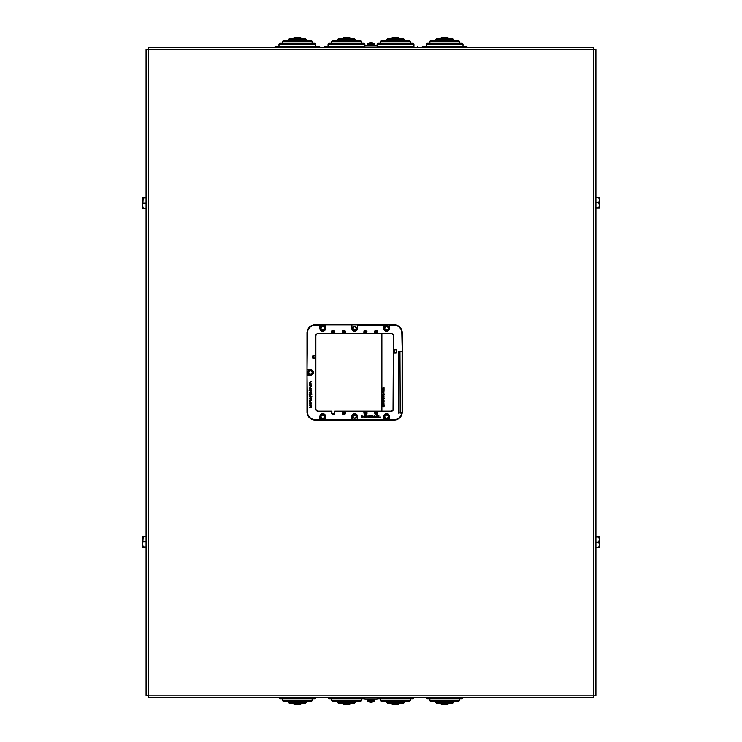<?xml version="1.0" encoding="UTF-8"?>
<svg xmlns="http://www.w3.org/2000/svg" width="742" height="742" viewBox="0 0 742 742"><rect width="100%" height="100%" fill="white"/><g stroke="black" fill="none" stroke-linecap="round" stroke-linejoin="round"><path stroke-width="1.11" d="M148.53 695.968L148.168 697.554L148.53 695.096L146.081 695.458L147.306 695.096M147.306 49.779L146.081 49.417L148.53 49.779L148.53 47.321L593.47 47.321L593.47 49.779L595.919 49.779L595.919 695.096L593.47 695.096L593.47 697.554L148.53 697.554L364.869 697.554L328.057 697.944L328.882 698.769L364.044 698.769L364.869 697.944M146.081 147.927L146.081 152.017M146.081 139.746L146.081 143.837M146.081 290.243L146.081 294.333M146.081 542.152L146.081 546.242M146.081 517.619L146.081 521.7M146.081 533.971L146.081 538.061M146.081 643.574L146.081 647.664M146.081 164.279L146.081 168.369M146.081 123.385L146.081 127.476M146.081 375.304L146.081 379.394M146.081 695.096L146.081 49.779M146.081 156.108L146.081 160.198M146.081 282.062L146.081 286.152M146.081 320.498L146.081 324.588M146.081 328.678L146.081 332.768M146.081 399.836L146.081 403.926M146.081 383.484L146.081 387.565M146.081 391.655L146.081 395.746M146.081 550.332L146.081 554.422M146.081 525.79L146.081 529.881M146.081 676.287L146.081 680.377M146.081 509.439L146.081 513.529M146.081 635.393L146.081 639.483M146.081 651.754L146.081 655.845M146.081 172.459L146.081 176.55M146.081 131.566L146.081 135.656M146.081 501.258L146.081 505.348M146.081 627.213L146.081 631.303M593.47 48.555L593.47 47.321M148.53 48.555L148.53 47.321M594.694 695.096L595.919 695.458L595.919 680.377M595.919 219.085L595.919 202.724L598.803 202.724L599.276 200.062L599.276 205.386L598.803 202.724M595.919 408.017L595.919 387.565M595.919 479.174L595.919 458.723M595.919 572.416L595.919 542.152L598.803 542.152L599.276 539.49L599.276 544.813L598.803 542.152M595.919 542.152L595.919 491.445M595.919 109.482L595.919 97.211M595.919 186.363L595.919 160.198M595.919 257.52L595.919 231.346M595.919 147.927L595.919 127.476M594.694 49.779L595.919 49.417L595.919 60.408M595.919 64.498L595.919 68.589M595.919 72.679L595.919 76.769M595.919 80.859L595.919 84.95M595.919 89.04L595.919 93.13M595.919 113.572L595.919 123.385M595.919 152.017L595.919 156.108M595.919 190.453L595.919 194.543M595.919 198.633L595.919 202.724M595.919 223.175L595.919 227.265M595.919 261.611L595.919 265.701M595.919 269.791L595.919 273.881M595.919 277.972L595.919 282.062M595.919 286.152L595.919 290.243M595.919 294.333L595.919 298.423M595.919 302.504L595.919 312.326M595.919 316.417L595.919 320.498M595.919 324.588L595.919 328.678M595.919 332.768L595.919 336.859M595.919 340.949L595.919 345.039M595.919 349.13L595.919 353.22M595.919 357.31L595.919 375.304M595.919 379.394L595.919 383.484M595.919 412.107L595.919 416.197M595.919 420.287L595.919 438.281M595.919 442.371L595.919 446.461M595.919 450.552L595.919 454.633M595.919 483.265L595.919 487.355M595.919 576.506L595.919 580.596M595.919 584.687L595.919 588.777M595.919 592.858L595.919 596.948M595.919 601.039L595.919 605.129M595.919 609.219L595.919 613.309M595.919 617.4L595.919 627.213M595.919 631.303L595.919 635.393M595.919 639.483L595.919 643.574M595.919 647.664L595.919 651.754M595.919 655.845L595.919 659.926M595.919 664.016L595.919 668.106M595.919 672.196L595.919 676.287M377.131 697.944L377.956 698.769L413.118 698.769L413.943 697.944L377.131 697.554L377.131 698.983L364.869 698.983L364.869 697.554L593.832 697.554L593.832 696.33M388.882 40.374L409.445 40.374L381.629 40.374L386.536 40.374L386.536 39.558L404.538 39.558L403.713 38.732L392.963 38.732M393.575 37.1L398.194 37.1L393.575 37.1M403.713 38.732L387.361 38.732L392.064 38.732L392.064 37.916L399.01 37.916L398.194 37.1M413.943 44.056L413.943 46.505L377.131 46.505L377.131 44.056L413.943 44.056L413.118 43.231L377.956 43.231L377.131 44.056M410.261 41.19L410.261 43.231L380.813 43.231L380.813 41.19L410.261 41.19L409.445 40.374M342.99 38.732L342.99 37.916L349.936 37.916L349.12 37.1L343.806 37.1L342.99 37.916M343.806 37.1L349.12 37.1M354.639 38.732L338.287 38.732L337.462 39.558L355.464 39.558L354.639 38.732M364.869 46.505L324.384 46.505L323.558 47.321M331.739 43.231L331.739 41.19L361.187 41.19L360.371 40.374L332.555 40.374L331.739 41.19M337.462 40.374L337.462 39.558M364.044 43.231L328.882 43.231L328.057 44.056L364.869 44.056L364.044 43.231M328.057 46.505L328.057 44.056M293.915 38.732L293.915 37.916L300.862 37.916L300.046 37.1L294.732 37.1L293.915 37.916M294.732 37.1L300.046 37.1M305.565 38.732L289.213 38.732L288.397 39.558L306.39 39.558L305.565 38.732M320.294 47.321L319.468 46.505L275.31 46.505L274.484 47.321M315.795 44.056L315.795 46.505L278.983 46.505L278.983 44.056L315.795 44.056L314.97 43.231L279.808 43.231L278.983 44.056M282.665 43.231L282.665 41.19L312.113 41.19L311.297 40.374L283.481 40.374L282.665 41.19M306.39 39.558L306.39 40.374L288.397 40.374L288.397 39.558M448.085 37.916L448.085 38.732L441.138 38.732L441.138 37.916L448.085 37.916L447.268 37.1L441.954 37.1L441.138 37.916M441.954 37.1L447.268 37.1M436.435 38.732L452.787 38.732L436.435 38.732L435.61 39.558L453.603 39.558L452.787 38.732M467.516 47.321L466.69 46.505L422.532 46.505L421.706 47.321M463.017 44.056L463.017 46.505L426.205 46.505L426.205 44.056L463.017 44.056L462.192 43.231L427.03 43.231L426.205 44.056M459.335 41.19L459.335 43.231L429.887 43.231L429.887 41.19L459.335 41.19L458.519 40.374L430.703 40.374L429.887 41.19M453.603 39.558L453.603 40.374L435.61 40.374L435.61 39.558M441.138 704.084L441.138 703.268L448.085 703.268L448.085 704.084L441.138 704.084L441.954 704.9L447.268 704.9L448.085 704.084M447.268 704.9L441.954 704.9M452.787 703.268L436.435 703.268L452.787 703.268L453.603 702.442L435.61 702.442L436.435 703.268M459.335 698.769L459.335 700.81L429.887 700.81L430.703 701.626L458.519 701.626L459.335 700.81M430.703 701.626L453.603 701.626L453.603 702.442M429.887 700.81L429.887 698.769L427.03 698.769L462.192 698.769L463.017 697.944L426.205 697.944L427.03 698.769M293.915 704.084L293.915 703.268L300.862 703.268L300.862 704.084L293.915 704.084L294.732 704.9L300.046 704.9L300.862 704.084M300.046 704.9L294.732 704.9M289.213 703.268L305.565 703.268L306.39 702.442L288.397 702.442L289.213 703.268M312.113 698.769L312.113 700.81L282.665 700.81L283.481 701.626L311.297 701.626L312.113 700.81M306.39 701.626L306.39 702.442M288.397 702.442L288.397 701.626L283.481 701.626M279.808 698.769L314.97 698.769L315.795 697.944L278.983 697.944L279.808 698.769M399.01 703.268L399.01 704.084L392.064 704.084L392.88 704.9L398.194 704.9L399.01 704.084M398.194 704.9L392.88 704.9M387.361 703.268L403.713 703.268L404.538 702.442L386.536 702.442L387.361 703.268M410.261 698.769L410.261 700.81L380.813 700.81L381.629 701.626L409.445 701.626L410.261 700.81M404.538 701.626L404.538 702.442M349.936 703.268L349.936 704.084L342.99 704.084L343.806 704.9L349.12 704.9L349.936 704.084M349.12 704.9L343.806 704.9M338.287 703.268L354.639 703.268L355.464 702.442L337.462 702.442L338.287 703.268M361.187 698.769L361.187 700.81L331.739 700.81L332.555 701.626L360.371 701.626L361.187 700.81M355.464 701.626L355.464 702.442M396.33 349.936L396.33 352.738L396.33 349.936M396.488 352.738L394.225 352.738L394.225 349.936L394.058 352.738L396.488 352.738L396.08 349.528L394.058 349.936L394.058 352.738M394.466 353.146L396.08 353.146M396.08 349.695L394.225 349.936L396.08 349.528M364.294 332.852L366.594 332.861L364.285 332.861L363.877 330.997L364.285 333.019L366.594 333.019L367.002 330.997L363.877 330.997M367.002 330.997L364.294 330.756L366.826 331.006L364.044 331.015L363.877 332.611M365.036 330.765L365.834 330.765M334.197 332.852L331.897 332.861L334.197 332.852M331.906 332.852L331.906 330.756L334.614 330.997L331.897 330.589L331.897 333.019L334.197 333.019L334.614 330.997M334.614 332.611L334.447 330.997L334.197 333.019M334.438 331.015L331.655 331.015L331.488 332.611M334.197 330.589L331.897 330.589M332.648 330.765L333.446 330.765M366.826 412.274L366.594 414.119L364.285 414.119L367.002 413.878L366.594 411.856L364.285 412.014L366.836 412.264M365.843 414.119L365.036 414.11M366.594 411.856L364.294 412.023M363.877 412.264L364.285 414.286L364.285 411.856M364.044 412.264L364.044 413.869M342.452 413.869L344.993 414.119L342.693 414.119L342.693 412.014L344.993 412.023L344.993 414.286L345.41 412.264L345.41 413.878M342.285 413.878L342.452 412.264L342.693 414.286L344.993 414.286M344.242 414.11L343.444 414.11M354.639 326.814A1.456 1.456 0 0 1 355.9 329.003A1.456 1.456 0 0 1 353.377 329.003A1.456 1.456 0 0 1 354.639 326.814A1.465 1.465 0 0 1 355.91 329.003A1.465 1.465 0 0 1 353.368 329.003A1.465 1.465 0 0 1 354.639 326.805M354.639 415.149A1.456 1.456 0 0 1 355.9 417.329A1.456 1.456 0 0 1 353.377 417.329A1.456 1.456 0 0 1 354.639 415.149A1.465 1.465 0 0 1 355.91 417.338A1.465 1.465 0 0 1 353.368 417.338A1.465 1.465 0 0 1 354.639 415.14M309.553 375.016L307.448 375.016L307.049 369.312L307.457 332.935A7.68 7.68 0 0 1 315.137 325.256L319.997 325.256L320.164 328.27L320.164 325.246L325.321 325.246L325.488 328.27L325.868 324.848L357.792 324.848L357.217 328.27A2.578 2.578 0 0 1 354.639 330.849A2.578 2.578 0 0 1 352.06 328.27L351.893 325.256M307.012 332.935A8.125 8.125 0 0 1 315.137 324.81L394.15 324.81A8.125 8.125 0 0 1 402.275 332.935L402.275 411.94A8.125 8.125 0 0 1 394.15 420.074L315.137 420.074A8.125 8.125 0 0 1 307.012 411.94L307.012 332.935L307.049 369.284L310.471 369.692L307.457 369.692M307.049 369.284L307.049 375.591L310.471 375.016M315.137 420.074L325.896 420.028L325.488 416.605A2.736 2.736 0 0 1 322.742 419.341A2.736 2.736 0 0 1 320.006 416.605L319.997 419.62L315.137 419.62A7.68 7.68 0 0 1 307.457 411.94L307.04 375.016M357.394 416.605L357.551 416.605A2.912 2.912 0 0 0 354.639 413.693A2.912 2.912 0 0 0 351.736 416.605L351.893 416.605A2.745 2.745 0 0 1 354.639 413.86A2.745 2.745 0 0 1 357.394 416.605L357.384 416.605A2.745 2.745 0 0 0 354.639 413.86A2.745 2.745 0 0 0 351.903 416.605L351.495 420.028L352.06 416.605A2.578 2.578 0 0 1 354.639 414.027A2.578 2.578 0 0 1 357.217 416.605L357.217 419.629L325.488 419.629M357.394 419.629L357.217 416.605M319.997 325.256L319.997 328.27A2.736 2.736 0 0 1 322.742 325.534A2.736 2.736 0 0 1 325.488 328.27L325.488 328.27A2.745 2.745 0 0 1 322.742 331.015A2.745 2.745 0 0 1 319.997 328.27L319.83 328.27A2.912 2.912 0 0 0 322.742 331.182A2.912 2.912 0 0 0 325.655 328.27L325.655 325.256M351.495 324.848L325.896 324.848L325.655 328.27M402.238 332.935A8.088 8.088 0 0 0 394.15 324.848L383.391 324.848L383.8 328.27A2.736 2.736 0 0 1 386.536 325.534A2.736 2.736 0 0 1 389.281 328.27L389.374 324.996L389.123 328.27L389.123 325.246L394.15 325.256A7.68 7.68 0 0 1 401.83 332.935L402.238 351.476L401.83 332.935M383.957 324.838L383.8 328.27A2.745 2.745 0 0 0 386.536 331.015A2.745 2.745 0 0 0 389.281 328.27A2.745 2.745 0 0 1 386.536 331.015A2.745 2.745 0 0 1 383.79 328.27L383.79 325.256L389.123 324.838M310.453 404.167L309.98 403.861L310.453 403.555L310.842 404.084L310.082 404.084M310.462 404.668L311.297 403.861L310.462 403.054L309.627 403.861L310.462 404.668M310.453 401.543L309.757 402.934L310.453 402.043L311.158 402.934L310.453 401.543M310.23 400.782L309.674 401.274L310.23 400.782M310.128 399.715L309.674 400.587L310.471 400.012L311.241 400.578L311.241 398.862L310.462 399.428L309.674 398.853L310.128 399.715M309.85 398.176L309.674 398.667L311.241 398.667L310.035 397.925L311.241 397.202L310.221 397.202L309.85 398.176M311.844 396.349L309.674 396.349L309.674 396.84L311.844 396.84L311.844 396.349M309.108 394.855L311.241 396.163L310.258 395.356L311.241 394.512L309.108 394.855M311.844 393.844L309.674 393.844L309.674 394.336L311.844 394.336L311.844 393.844M310.907 391.025L310.008 390.969M309.108 390.283L310.481 391.822L311.288 391.247L311.241 390.283L309.108 390.283M310.23 389.402L309.674 389.893L310.23 389.402M309.674 388.205L311.241 389.179L310.212 388.446L311.241 388.168L310.212 387.435L311.241 386.684L309.674 387.138L310.694 387.927L309.674 388.205M309.674 385.664L311.241 386.638L310.212 385.905L311.241 385.627L310.212 384.894L311.241 384.143L309.674 384.597L310.694 385.386L309.674 385.664M365.287 416.605L364.276 415.52L363.274 416.605L364.276 417.69L365.287 416.605M363.951 416.067L364.61 416.077L364.276 417.292L363.951 416.067M357.792 420.028L394.15 420.028A8.088 8.088 0 0 0 402.155 413.053L398.964 412.867L401.71 413.275A7.68 7.68 0 0 1 394.15 419.62L383.8 419.62L383.79 416.605L383.8 419.62L357.551 419.62L357.551 416.605M357.394 328.27A2.745 2.745 0 0 1 354.639 331.015A2.745 2.745 0 0 1 351.893 328.27L351.903 328.27A2.745 2.745 0 0 0 354.639 331.015A2.745 2.745 0 0 0 357.384 328.27L357.551 325.256L383.79 325.256M310.879 405.642L309.674 405.865L310.879 406.579L309.674 407.293L311.148 407.163L311.241 404.928L309.674 404.928L310.787 405.42L310.462 405.865M363.116 416.225L361.521 415.566L361.521 417.644L362.94 416.716L362.866 415.705M376.389 416.327L377.14 415.668L376.444 415.529L375.582 416.179L376.695 417.087L375.573 417.023L375.573 417.523L377.224 416.995L376.472 415.91M310.453 402.043L310.935 402.433M309.674 382.566L310.694 382.844L309.674 383.642L311.241 384.096L310.212 383.364L311.241 383.076L310.212 382.353L311.241 381.601L309.674 382.566M310.462 391.962L309.627 392.778L310.462 393.585L311.297 392.778L310.462 391.962M310.453 393.084L310.082 392.555L310.842 392.555L310.453 393.084M362.04 416.577L362.04 415.956L362.486 416.494M366.121 417.245L366.121 415.566L365.593 415.566L365.593 417.644L366.984 417.245L366.121 417.245M367.717 416.8L368.236 417.644L368.959 415.566L367.986 416.308L366.993 415.566L367.717 416.8M369.664 417.245L369.664 415.566L369.145 415.566L369.145 417.644L370.527 417.245L369.664 417.245M371.269 416.865L371.269 415.566L370.75 415.566L370.75 416.893L371.621 417.69L372.493 416.893L372.493 415.566L371.965 415.566L371.621 417.292L371.269 416.865M372.66 417.644L373.643 416.985L374.645 417.644L373.977 416.577L374.627 415.566L373.662 416.197L372.688 415.566L373.337 416.596L372.66 417.644M377.975 417.644L377.474 417.097L377.975 417.644M379.774 417.245L378.912 417.245L378.912 415.566L378.383 415.566L378.383 417.644L379.774 417.245M380.498 417.097L380.006 417.644L380.498 417.097M383.391 324.848L357.394 325.256M325.321 417.533L325.321 419.629L320.164 419.629L320.164 417.533M319.997 419.629L319.997 416.605A2.745 2.745 0 0 1 322.742 413.86A2.745 2.745 0 0 1 325.488 416.605L325.321 416.605M325.655 419.62L325.488 416.605A2.745 2.745 0 0 0 322.742 413.86A2.745 2.745 0 0 0 319.997 416.605L320.164 416.605M389.448 419.62L389.29 416.605A2.745 2.745 0 0 0 386.536 413.86A2.745 2.745 0 0 0 383.8 416.605A2.745 2.745 0 0 1 386.536 413.86A2.745 2.745 0 0 1 389.29 416.605L389.29 419.62L389.281 416.605A2.736 2.736 0 0 1 386.536 419.341A2.736 2.736 0 0 1 383.8 416.605L383.633 419.62M319.589 420.028L320.164 420.037M402.183 413.034L398.881 412.849M325.896 420.028L351.893 419.629M325.488 416.605L325.321 420.037M398.881 351.495L398.389 351.643L398.389 412.7L398.797 351.643L398.983 412.849M401.83 351.068L398.964 351.476L402.099 351.652L402.099 411.94A7.949 7.949 0 0 1 402.062 412.682L400.782 412.849M402.09 351.495L398.964 351.476M399.938 412.858L400.179 412.635A7.132 7.132 0 0 0 400.216 411.94L399.966 351.485M393.408 336.126L393.427 336.126A2.467 2.467 0 0 0 390.96 333.659L318.327 333.668L390.96 333.659A2.458 2.458 0 0 1 393.408 336.126L393.037 410.057L390.96 411.207L334.846 411.207L334.447 414.286L334.846 411.207M318.327 333.668L318.327 333.659A2.458 2.458 0 0 0 315.869 336.126L315.869 408.749L315.86 336.126A2.467 2.467 0 0 1 318.327 333.659L318.327 333.492A2.634 2.634 0 0 0 315.693 336.126L315.693 408.749A2.634 2.634 0 0 0 318.327 411.383L331.739 411.383L331.739 413.878L334.447 414.286M333.696 414.11L331.906 413.869L331.739 411.207L318.327 411.207L316.25 410.057L315.693 408.749M390.96 411.383L334.688 411.383L390.96 411.383A2.634 2.634 0 0 0 393.585 408.749L393.585 336.126A2.634 2.634 0 0 0 390.96 333.492L318.327 333.492M332.898 414.11L332.147 414.286M375.842 413.869L376.63 414.11L375.842 413.869M376.63 414.11L375.832 414.119M375.081 414.286L375.081 412.014L377.39 412.014L377.39 414.286L377.799 413.878L377.39 411.856L374.673 412.264L375.081 414.286L377.39 414.286M375.09 412.023L377.39 411.856M377.799 412.264L377.622 413.869M313.217 357.282L312.966 356.494L313.217 357.282M312.966 357.292L313.198 358.46L315.229 358.052L314.821 355.335L312.79 355.743L312.79 358.052M314.821 358.46L312.957 358.052L312.966 356.494M314.821 355.335L313.207 355.511L315.062 355.743L315.062 358.052L312.966 358.043M314.812 358.293L315.229 355.743M344.242 331.006L343.444 330.765L344.242 331.006M343.444 330.765L344.251 330.765M344.993 330.589L345.243 332.611L345.234 331.006L342.452 331.015L342.452 332.611L342.285 330.997L342.693 333.019L345.41 332.611L344.993 330.589L342.693 330.589M345.41 332.611L342.285 332.611M342.702 332.852L344.993 333.019M374.673 332.611L374.84 330.997L375.081 332.861L377.39 333.019L377.39 330.589L374.673 330.997L375.081 333.019L377.39 333.019M377.799 332.611L377.632 330.997L377.381 332.852M375.832 330.765L377.622 331.006L374.84 331.006M376.63 330.765L377.39 330.589M382.872 404.102L383.382 404.473L382.872 404.102L383.382 403.741L382.872 404.102M383.382 403.741L383.902 404.102L383.382 404.473M384.096 404.102L383.382 404.705L382.677 404.102L383.382 403.5L384.096 404.102L383.382 404.705L382.677 404.102L383.382 403.5M382.714 403.212L383.382 402.368L383.985 403.388L383.382 402.6L383.039 403.379L382.677 402.999L383.911 402.535M382.714 399.929L382.798 399.215L384.059 399.094L382.891 399.576L384.059 400.151L382.714 399.929M382.213 397.638L384.059 397.146L383.058 397.758L384.059 398.361L382.213 397.638M382.891 394.558L383.391 394.93L382.965 394.252L383.725 394.252L382.965 394.252M383.883 394.614L383.391 394.93M382.687 394.596L382.213 394.03L384.059 394.03L384.096 394.67L383.419 395.161L382.779 394.252M383.382 396.506L382.668 395.903L383.382 395.3L384.096 395.903L383.382 396.506L382.668 395.903L383.382 395.3M383.382 396.274L382.863 395.903L383.382 395.532L383.902 395.903L383.382 396.274M382.705 390.904L383.753 390.366L382.705 389.828L384.059 389.476L383.011 389.958L384.059 390.273L383.011 390.793L384.059 391.247L382.705 390.904M382.714 398.547L384.588 398.769L382.714 398.547M396.274 349.584L396.274 352.867M381.889 411.207L381.88 333.668L381.889 411.207M383.883 406.245L382.714 405.939L383.883 405.484L382.714 404.947L384.059 404.947L384.096 405.54L383.985 406.588L382.714 406.699L383.716 405.93M383.92 394.252L383.419 395.161M383.892 402.989L382.881 402.989M382.705 388.854L383.753 388.53L382.705 387.992L384.059 387.639L383.011 388.122L384.059 388.437L383.011 388.956L384.059 389.411L382.705 388.854M384.059 393.084L382.705 392.741L383.753 392.193L382.705 391.665L384.059 391.312L383.011 391.795L384.059 392.11L383.011 392.629L384.059 393.084M382.714 396.747L384.588 396.97L382.714 396.747M383.382 400.801L384.059 400.337L383.558 400.94L384.059 401.533L382.714 401.533L383.215 400.921L382.714 400.328L383.382 400.801M383.382 395.532L382.863 395.903M384.096 406.301L383.605 406.699M383.911 405.169L383.864 405.893M377.622 413.619L374.84 413.619M366.826 413.619L364.044 413.619M345.234 413.619L342.452 413.619M334.688 413.628L331.906 413.628M313.263 358.293L313.263 355.511M307.466 375.35L310.471 375.183A2.745 2.745 0 0 0 313.217 372.438A2.745 2.745 0 0 0 310.471 369.692L310.471 369.692A2.745 2.745 0 0 1 313.226 372.438A2.745 2.745 0 0 1 310.471 375.183L310.471 375.183A2.736 2.736 0 0 1 307.735 372.438A2.736 2.736 0 0 1 310.471 369.702L307.04 369.859M377.131 47.321L377.131 45.893L364.869 45.893L364.869 44.056M372.595 43.685L369.405 43.685M367.114 45.893L367.151 44.789L374.849 44.789L374.172 43.685A6.539 6.539 0 0 0 372.976 43.175L372.957 43.175A6.539 6.511 -4.2 0 0 371.612 42.906A6.539 6.511 -4.2 0 1 372.957 43.175L372.818 43.24M370.629 42.897L370.388 42.906A6.539 6.511 4.2 0 0 369.062 43.166L369.043 43.175A6.539 6.511 4.2 0 1 370.388 42.906L371.612 42.906M367.151 700.086L367.828 701.19L374.172 701.19L374.849 700.086L367.151 700.086L367.114 698.983M371.371 701.978L371.612 701.969A6.539 6.511 -175.8 0 0 372.938 701.709L372.957 701.7A6.539 6.511 -175.8 0 1 371.612 701.969L370.388 701.969A6.539 6.511 175.8 0 1 369.043 701.7A6.539 6.511 175.8 0 0 370.388 701.969M367.828 701.19A6.539 6.539 0 0 0 369.024 701.7L369.182 701.635M599.276 208.038L598.803 208.038L599.276 205.386L599.276 208.038M595.919 208.038L598.803 208.038M599.276 200.062L598.803 197.409L599.276 197.409L599.276 200.062M595.919 197.409L598.803 197.409M599.276 547.466L598.803 547.466L599.276 544.813L599.276 547.466M595.919 547.466L598.803 547.466M599.276 539.49L598.803 536.837L599.276 536.837L599.276 539.49M595.919 536.837L598.803 536.837M142.724 197.817L143.197 197.817L142.724 205.794L142.724 197.817M146.081 197.817L143.197 197.817M146.081 203.132L143.197 203.132M142.724 205.794L143.197 208.446L142.724 208.446L142.724 205.794M146.081 208.446L143.197 208.446M142.724 536.429L143.197 536.429L142.724 544.405L142.724 536.429M146.081 536.429L143.197 536.429M146.081 541.743L143.197 541.743M142.724 544.405L143.197 547.058L142.724 547.058L142.724 544.405M146.081 547.058L143.197 547.058M593.47 695.096L593.47 49.779L148.53 49.779L148.53 695.096L593.47 695.096M367.002 413.878L367.002 412.264M364.285 414.286L366.594 414.286M342.693 411.856L344.993 412.014L342.285 412.264M354.639 326.554A1.716 1.716 0 0 0 353.155 329.133A1.716 1.716 0 0 0 356.123 329.133A1.716 1.716 0 0 0 354.639 326.554M354.639 414.889A1.716 1.716 0 0 0 353.155 417.458A1.716 1.716 0 0 0 356.123 417.458A1.716 1.716 0 0 0 354.639 414.889M310.471 375.35A2.912 2.912 0 0 0 313.384 372.438A2.912 2.912 0 0 0 310.471 369.525L307.466 369.525M310.471 375.183L307.457 375.183M307.049 375.591L307.457 411.94M351.495 420.028L352.06 420.037L352.06 416.605M351.736 416.605L351.736 419.62M319.589 324.848L315.137 324.81M319.83 325.256L319.83 328.27M319.997 328.27A2.745 2.745 0 0 0 322.742 331.015A2.745 2.745 0 0 0 325.488 328.27M389.29 328.27L389.448 325.256M383.79 328.27L383.633 328.27A2.912 2.912 0 0 0 386.536 331.182A2.912 2.912 0 0 0 389.448 328.27M383.633 325.256L383.633 328.27M325.655 416.605A2.912 2.912 0 0 0 322.742 413.693A2.912 2.912 0 0 0 319.83 416.605L319.83 419.62M389.448 416.605A2.912 2.912 0 0 0 386.536 413.693A2.912 2.912 0 0 0 383.633 416.605M398.389 412.7A0.575 0.575 135 0 0 398.964 413.275M398.964 351.068A0.575 0.575 -135 0 0 398.389 351.643M351.736 325.256L351.736 328.27A2.912 2.912 0 0 0 354.639 331.182A2.912 2.912 0 0 0 357.551 328.27M357.542 324.931L357.217 328.27M357.217 324.838L352.06 324.838M389.123 417.533L389.123 420.037M383.957 420.037L383.957 417.533M352.06 420.037L357.217 420.037M307.012 411.94L307.049 411.94A8.088 8.088 0 0 0 315.137 420.028L315.137 419.62M402.229 412.7A8.116 8.116 0 0 0 402.257 411.94L402.257 351.504M400.198 351.652L402.257 351.652M325.321 324.838L320.164 324.838M307.457 332.935L307.049 332.935A8.088 8.088 0 0 1 315.137 324.848L315.137 325.256M393.585 336.126L393.427 408.749A2.467 2.467 0 0 1 390.96 411.216M331.739 411.216L318.327 411.383M318.327 411.216A2.467 2.467 0 0 1 315.86 408.749M334.688 411.374L334.688 413.869M331.897 411.383L331.906 413.869M375.081 414.119L375.081 411.856M377.632 332.611L375.081 333.019M324.421 328.27A1.679 1.679 0 0 1 321.907 329.726A1.679 1.679 0 0 1 321.907 326.823A1.679 1.679 0 0 1 324.421 328.27M312.15 372.438A1.679 1.679 0 0 1 309.637 373.894A1.679 1.679 0 0 1 309.637 370.991A1.679 1.679 0 0 1 312.15 372.438M388.214 328.27A1.679 1.679 0 0 1 385.701 329.726A1.679 1.679 0 0 1 385.701 326.823A1.679 1.679 0 0 1 388.214 328.27M324.421 416.605A1.679 1.679 0 0 1 321.907 418.061A1.679 1.679 0 0 1 321.907 415.149A1.679 1.679 0 0 1 324.421 416.605M388.214 416.605A1.679 1.679 0 0 1 385.701 418.061A1.679 1.679 0 0 1 385.701 415.149A1.679 1.679 0 0 1 388.214 416.605M399.01 38.732L399.01 37.916M392.064 37.916L392.88 37.1M386.536 39.558L387.361 38.732M418.442 47.321L417.616 46.505M404.538 40.374L404.538 39.558M380.813 41.19L381.629 40.374M349.936 38.732L349.936 37.916M361.187 43.231L361.187 41.19M355.464 40.374L355.464 39.558M300.862 38.732L300.862 37.916M312.113 43.231L312.113 41.19M435.61 701.626L435.61 702.442M282.665 698.769L282.665 700.81M392.064 703.268L392.064 704.084M380.813 698.769L380.813 700.81M386.536 701.626L386.536 702.442M342.99 703.268L342.99 704.084M331.739 698.769L331.739 700.81M337.462 701.626L337.462 702.442M364.869 47.321L364.869 45.893M374.849 44.789L374.886 45.893M367.151 44.789L367.828 43.685A6.539 6.539 0 0 1 369.024 43.175L369.182 43.24M371.315 43.166L370.685 43.166M374.849 700.086L374.886 698.983M371.315 701.709L370.685 701.709L371.315 701.709M374.172 701.19A6.539 6.539 0 0 1 372.976 701.7L372.818 701.635"/></g></svg>
